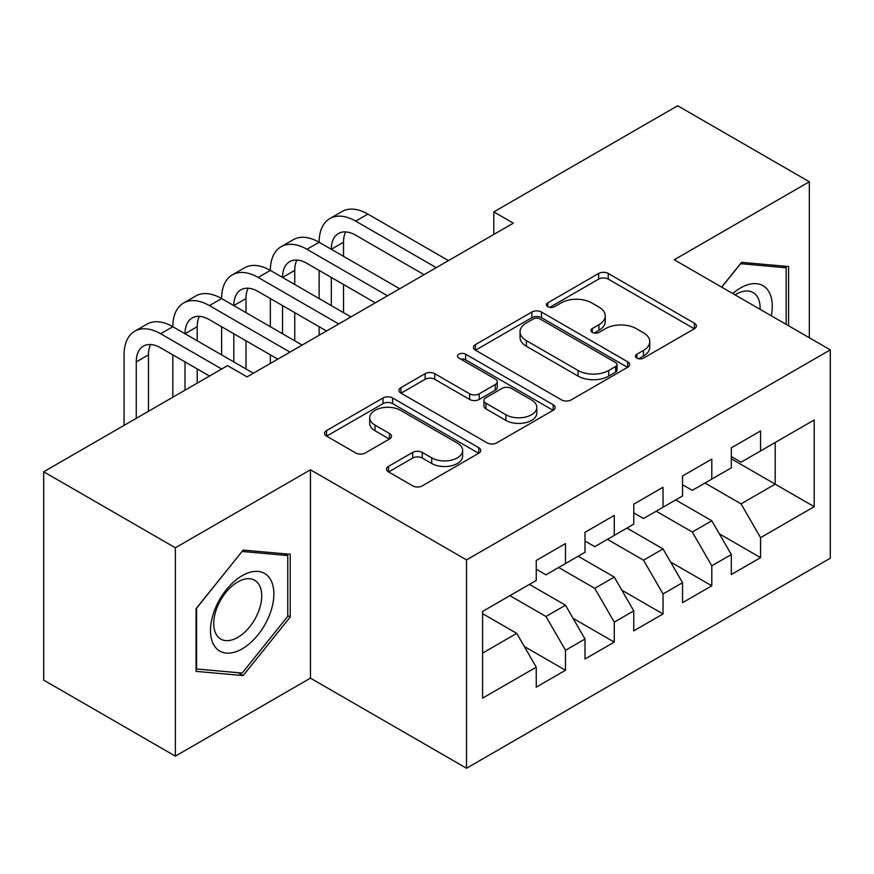 <?xml version="1.0" encoding="UTF-8"?>
<svg xmlns="http://www.w3.org/2000/svg" width="874" height="874" viewBox="0 0 874 874"><rect width="100%" height="100%" fill="white"/><g stroke="black" fill="none" stroke-linecap="round" stroke-linejoin="round"><path stroke-width="1.31" d="M636.84 358.111A4.741 2.731 0 0 0 643.537 358.111L694.393 328.744A6.774 3.911 0 0 0 696.381 325.98A6.774 3.911 0 0 0 694.393 323.216L608.238 273.475A6.774 3.911 0 0 0 598.657 273.475L547.801 302.83A4.741 2.731 0 0 0 546.414 304.764A4.741 2.731 0 0 0 547.801 306.698A4.741 2.731 0 0 0 554.498 306.698L561.086 302.907A21.664 12.509 0 0 1 591.72 302.907L598.898 307.047A21.664 12.509 0 0 1 605.245 315.896A21.664 12.509 0 0 1 598.898 324.735L592.321 328.537A4.741 2.731 0 0 0 590.933 330.47A4.741 2.731 0 0 0 592.321 332.404A4.741 2.731 0 0 0 599.018 332.404L605.606 328.602A21.664 12.509 0 0 1 636.239 328.602L643.417 332.754A21.664 12.509 0 0 1 649.764 341.592A21.664 12.509 0 0 1 643.417 350.441L636.84 354.232A4.741 2.731 0 0 0 635.442 356.166A4.741 2.731 0 0 0 636.84 358.111L636.84 354.232M388.526 466.366A6.774 3.911 0 0 0 386.537 469.13A6.774 3.911 0 0 0 388.526 471.894L412.692 485.857A6.774 3.911 0 0 0 422.273 485.857L478.755 453.245A6.774 3.911 0 0 0 480.733 450.481A6.774 3.911 0 0 0 478.755 447.717L392.59 397.976A6.774 3.911 0 0 0 383.02 397.976L326.537 430.576A6.774 3.911 0 0 0 324.549 433.34A6.774 3.911 0 0 0 326.537 436.104L355.729 452.961A6.774 3.911 0 0 0 365.31 452.961L389.476 439.01A6.774 3.911 0 0 0 391.465 436.246A6.774 3.911 0 0 0 389.476 433.482L375.001 425.125A18.114 10.455 0 0 1 369.702 417.728A18.114 10.455 0 0 1 380.878 408.071A18.114 10.455 0 0 1 400.609 410.343L457.331 443.085A18.114 10.455 0 0 1 462.641 450.481A18.114 10.455 0 0 1 451.454 460.139A18.114 10.455 0 0 1 431.723 457.867L422.273 452.415A6.774 3.911 0 0 0 412.692 452.415L388.526 466.366L388.526 471.894M175.368 547.79L175.368 756.141L310.456 678.148L310.456 469.797L175.368 547.79L43.7 471.774L227.546 365.627L247.058 376.891L513.322 223.165L493.81 211.901L493.81 234.429M310.456 469.797L466.508 559.895L830.3 349.862L830.3 558.213L466.508 768.246L466.508 559.895M809.335 337.757L809.335 181.77L674.247 259.764L830.3 349.862M809.335 181.77L677.667 105.754L493.81 211.901M561.567 399.91A6.774 3.911 0 0 0 571.137 399.91L627.619 367.298A6.774 3.911 0 0 0 629.608 364.534A6.774 3.911 0 0 0 627.619 361.77L541.454 312.018A6.774 3.911 0 0 0 531.884 312.018L475.401 344.629A6.774 3.911 0 0 0 473.424 347.393A6.774 3.911 0 0 0 475.401 350.157L561.567 399.91M460.784 359.127A4.741 2.731 0 0 1 465.591 359.804L465.591 354.167L553.187 404.738A6.774 3.911 0 0 1 555.165 407.502A6.774 3.911 0 0 1 553.187 410.267L496.705 442.878A6.774 3.911 0 0 1 487.135 442.878L400.969 393.136L400.969 387.608A6.774 3.911 0 0 0 398.981 390.372A6.774 3.911 0 0 0 400.969 393.136M400.969 387.608L425.146 373.646A6.774 3.911 0 0 1 434.717 373.646L469.655 393.824A6.774 3.911 0 0 0 479.236 393.824L495.263 384.571A6.774 3.911 0 0 0 497.251 381.807A6.774 3.911 0 0 0 495.263 379.043L458.883 358.034A4.741 2.731 0 0 1 457.495 356.1A4.741 2.731 0 0 1 460.423 353.577A4.741 2.731 0 0 1 465.591 354.167M775.194 442.484L814.207 419.968L760.566 450.94L760.566 430.948L731.309 447.838L731.309 467.83L711.797 479.094L711.797 459.101L682.539 475.991L682.539 495.984L663.027 507.248L663.027 487.255L633.77 504.145L633.77 524.138L614.269 535.401L614.269 515.409L585.001 532.299L585.001 552.292L565.5 563.555L565.5 543.562L536.243 560.463L536.243 580.445L482.601 611.418L482.601 698.14L536.243 667.168L516.731 633.377L482.601 613.668M814.207 419.968L814.207 506.68L760.566 537.652L741.054 503.872L704.968 483.038M719.357 533.85L760.566 557.645L760.566 537.652M760.566 557.645L731.309 574.535L731.309 554.553L711.797 565.806L692.295 532.026L656.199 511.192M670.587 562.004L711.797 585.799L711.797 565.806M711.797 585.799L682.539 602.689L682.539 582.707L663.027 593.959L643.526 560.179L607.441 539.345M621.829 590.169L663.027 613.952L663.027 593.959M663.027 613.952L633.77 630.853L633.77 610.86L614.269 622.124L594.757 588.333L558.672 567.499M573.06 618.322L614.269 642.106L614.269 622.124M614.269 642.106L585.001 659.007L585.001 639.014L565.5 650.278L545.988 616.487L509.903 595.653M524.291 646.476L565.5 670.26L565.5 650.278M565.5 670.26L536.243 687.161L536.243 667.168M536.243 569.192L545.988 574.819L565.5 563.555M482.601 653.086L516.731 633.377M585.001 541.028L594.757 546.665L614.269 535.401M545.988 616.487L565.5 605.223L529.415 584.389M585.001 639.014L565.5 605.223M633.77 512.874L643.526 518.511L663.027 507.248M594.757 588.333L614.269 577.069L578.173 556.235M633.77 610.86L614.269 577.069M682.539 484.72L692.295 490.358L711.797 479.094M643.526 560.179L663.027 548.916L626.942 528.082M682.539 582.707L663.027 548.916M731.309 456.567L741.054 462.193L760.566 450.94M692.295 532.026L711.797 520.762L675.711 499.928M731.309 554.553L711.797 520.762M43.7 471.774L43.7 680.125L175.368 756.141M310.456 678.148L466.508 768.246M731.309 458.817L775.194 484.163L775.194 442.495M741.054 503.872L775.194 484.163L814.207 506.68M788.61 325.784L788.61 266.537L741.545 262.342L721.629 287.12M290.212 617.033L290.212 554.28L243.158 550.085L196.093 608.621L196.093 671.374L243.158 675.569L290.212 617.033L287.775 615.624M638.73 358.777L643.417 356.068A21.664 12.509 0 0 0 649.764 347.229L649.764 341.592M605.245 315.896L605.245 321.523A21.664 12.509 0 0 1 598.898 330.361L594.211 333.07M694.306 328.799L608.238 279.101A6.774 3.911 0 0 0 598.657 279.101L549.691 307.375M627.532 367.342L541.454 317.655A6.774 3.911 0 0 0 531.884 317.655L475.489 350.212M615.657 366.468A4.741 2.731 0 0 0 617.044 364.534A4.741 2.731 0 0 0 615.657 362.601L540.023 318.934A4.741 2.731 0 0 0 533.326 318.934L526.377 322.943A21.664 12.509 0 0 0 520.041 331.781A21.664 12.509 0 0 0 526.377 340.631L578.075 370.478A21.664 12.509 0 0 0 608.708 370.478L615.657 366.468L615.657 372.095A4.741 2.731 0 0 0 617.044 370.161L617.044 364.534M520.041 331.781L520.041 337.419A21.664 12.509 0 0 0 526.377 346.257L526.377 340.631M615.657 372.095L608.708 376.104A21.664 12.509 0 0 1 578.075 376.104L526.377 346.257M401.057 393.191L425.146 379.283L425.146 373.646M497.251 381.807L497.251 387.433A6.774 3.911 0 0 1 495.263 390.197L479.236 399.451A6.774 3.911 0 0 1 469.655 399.451L434.717 379.283A6.774 3.911 0 0 0 425.146 379.283M465.591 359.804L553.1 410.321M505.915 414.757A18.114 10.455 0 0 0 525.656 417.029A18.114 10.455 0 0 0 536.833 407.371A18.114 10.455 0 0 0 531.523 399.975L511.541 388.438A6.774 3.911 0 0 0 501.971 388.438L485.933 397.692A6.774 3.911 0 0 0 483.956 400.456A6.774 3.911 0 0 0 485.933 403.22L505.915 414.757L505.915 420.394A18.114 10.455 0 0 0 525.656 422.655A18.114 10.455 0 0 0 536.833 412.998L536.833 407.371M483.956 400.456L483.956 406.093A6.774 3.911 0 0 0 485.933 408.857L485.933 403.22M505.915 420.394L485.933 408.857M462.641 450.481L462.641 456.108A18.114 10.455 0 0 1 451.454 465.766A18.114 10.455 0 0 1 431.723 463.504L422.273 458.042A6.774 3.911 0 0 0 412.692 458.042L388.613 471.949M369.702 417.728L369.702 423.366A18.114 10.455 0 0 0 375.001 430.751L375.001 425.125M389.389 439.065L375.001 430.751M478.668 453.289L392.59 403.602A6.774 3.911 0 0 0 383.02 403.602L326.625 436.159M238.187 672.707L243.158 675.569M124.064 425.376L124.064 354.877A51.73 29.858 60 0 1 134.782 331.191L146.974 324.156A51.73 29.858 60 0 1 172.833 326.712A51.73 29.858 60 0 1 183.551 303.038L195.732 296.002A51.73 29.858 60 0 1 221.603 298.558A51.73 29.858 60 0 1 232.309 274.884L244.502 267.848A51.73 29.858 60 0 1 270.361 270.405A51.73 29.858 60 0 1 281.078 246.73L293.271 239.695A51.73 29.858 60 0 1 319.13 242.251A51.73 29.858 60 0 1 329.848 218.576L342.04 211.53A51.73 29.858 60 0 1 367.899 214.097L448.46 260.605M329.848 218.576A51.73 29.858 60 0 1 355.707 221.133L436.268 267.652M424.076 274.687L355.707 235.215A34.479 19.905 -120 0 0 338.467 233.5A34.479 19.905 -120 0 0 331.322 249.287L343.515 242.251L343.515 256.333M345.678 231.916A34.479 19.905 -120 0 0 343.515 242.251M331.322 277.44L331.322 305.605M343.515 284.487L343.515 312.641M319.13 335.277L319.13 326.712M319.13 298.558L319.13 270.405M281.078 246.73A51.73 29.858 60 0 1 306.938 249.287L319.13 242.251L399.691 288.759M306.938 249.287L387.499 295.805M375.307 302.841L306.938 263.369A34.479 19.905 -120 0 0 289.698 261.665A34.479 19.905 -120 0 0 282.553 277.44L294.746 270.405L294.746 284.487M296.909 260.07A34.479 19.905 -120 0 0 294.746 270.405M282.553 305.605L282.553 333.759M294.746 312.641L294.746 340.794M270.361 363.431L270.361 354.866M270.361 326.712L270.361 298.558M232.309 274.884A51.73 29.858 60 0 1 258.169 277.44L270.361 270.405L350.922 316.923M258.169 277.44L338.741 323.959M326.548 330.995L258.169 291.523A34.479 19.905 -120 0 0 240.929 289.818A34.479 19.905 -120 0 0 233.795 305.605L245.987 298.558L245.987 312.641M248.14 288.223A34.479 19.905 -120 0 0 245.987 298.558M233.795 333.759L233.795 361.912M245.987 340.794L245.987 368.948M221.603 354.866L221.603 326.712M771.294 315.787A44.825 25.881 120 0 0 768.017 290.376A44.825 25.881 120 0 0 732.773 293.555M760.096 309.33A33.944 19.599 120 0 0 756.906 296.1A33.944 19.599 120 0 0 753.093 292.561A33.944 19.599 120 0 0 735.067 294.877M740.475 263.675L786.163 267.794L786.163 324.374M783.148 266.057L786.163 267.794M721.727 287.175L740.573 263.73M214.731 646.41A44.825 25.881 120 0 0 258.027 634.808A44.825 25.881 120 0 0 269.629 578.118A44.825 25.881 120 0 0 226.333 589.721A44.825 25.881 120 0 0 214.731 646.41M216.949 635.551A33.944 19.599 120 0 0 220.761 639.091A33.944 19.599 120 0 0 252.346 623.249A33.944 19.599 120 0 0 258.518 583.843A33.944 19.599 120 0 0 254.705 580.303A33.944 19.599 120 0 0 223.121 596.144A33.944 19.599 120 0 0 216.949 635.551M242.174 551.472L287.775 555.547L287.775 616.334L242.174 673.056L196.584 668.992L196.584 608.195L242.087 551.418M284.749 553.799L287.775 555.547M183.551 303.038A51.73 29.858 60 0 1 209.41 305.605L221.603 298.558L302.164 345.077M209.41 305.605L289.971 352.113M277.779 359.148L209.41 319.676A34.479 19.905 -120 0 0 192.171 317.972A34.479 19.905 -120 0 0 185.026 333.759L197.218 326.712L197.218 340.794M199.37 316.377A34.479 19.905 -120 0 0 197.218 326.712M185.026 361.912L185.026 390.175M197.218 368.948L197.218 383.14M172.833 397.211L172.833 354.866M134.782 331.191A51.73 29.858 60 0 1 160.641 333.759L172.833 326.712L253.394 373.231M160.641 333.759L221.701 369.003M209.509 376.038L160.641 347.83A34.479 19.905 -120 0 0 143.402 346.126A34.479 19.905 -120 0 0 136.257 361.912L136.257 418.329M150.612 344.531A34.479 19.905 -120 0 0 148.449 354.877L148.449 411.293M643.417 356.068L643.417 350.441M592.321 332.404L592.321 328.537M598.898 330.361L598.898 324.735M547.801 306.698L547.801 302.83M598.657 279.101L598.657 273.475M608.238 279.101L608.238 273.475M694.393 328.744L694.393 323.216M475.401 350.157L475.401 344.629M531.884 317.655L531.884 312.018M541.454 317.655L541.454 312.018M627.619 367.298L627.619 361.77M578.075 376.104L578.075 370.478M608.708 376.104L608.708 370.478M434.717 379.283L434.717 373.646M469.655 399.451L469.655 393.824M479.236 399.451L479.236 393.824M495.263 390.197L495.263 384.571M553.187 410.267L553.187 404.738M412.692 458.042L412.692 452.415M422.273 458.042L422.273 452.415M431.723 463.504L431.723 457.867M389.476 439.01L389.476 433.482M326.537 436.104L326.537 430.576M383.02 403.602L383.02 397.976M392.59 403.602L392.59 397.976M478.755 453.245L478.755 447.717M367.899 214.097L355.707 221.133M148.449 354.877L136.257 361.912"/></g></svg>
